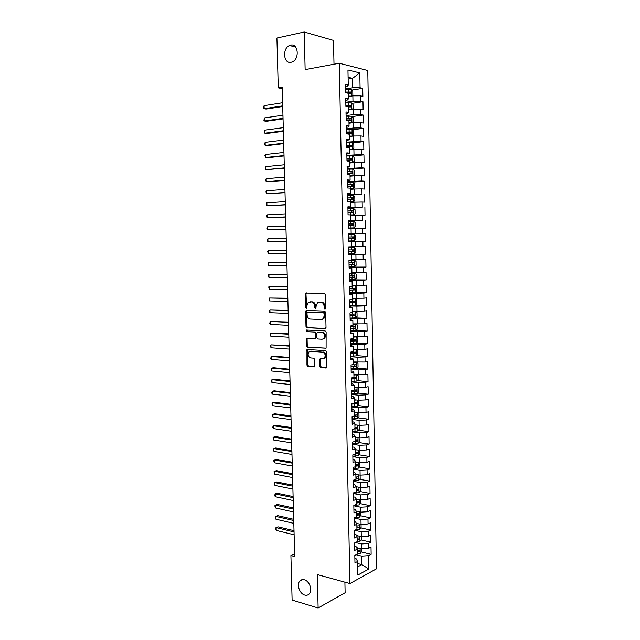 <?xml version="1.0" encoding="UTF-8"?>
<svg xmlns="http://www.w3.org/2000/svg" width="640" height="640" viewBox="0 0 640 640"><rect width="100%" height="100%" fill="white"/><g stroke="black" fill="none" stroke-linecap="round" stroke-linejoin="round"><path stroke-width="0.96" d="M324.888 309.032L325.584 308.16L325.272 294.56L324.224 293.256L305.616 293.104L305.184 294.152L305.52 307.504L306.608 308.272L306.856 305.824L308.184 302.512L311.416 301.928C313.36 302.224 314.464 303.6 314.712 306.064L314.752 307.808L315.872 308.576L316.12 306.112L317.448 302.792L320.768 302.184C322.744 302.48 323.856 303.872 324.112 306.36L324.152 308.112L324.888 309.032M304.344 579.8C302.448 579.312 300.912 579.768 299.712 581.168C296.448 584.76 299.704 593.824 304.728 595.064C306.672 595.584 308.248 595.12 309.472 593.664C312.712 590.008 309.336 580.936 304.344 579.8M290.656 45.136L289.552 45.496C282.072 48.392 283.528 64.2 291.096 62.288L292.392 61.864C299.816 58.848 298.184 43.072 290.656 45.136M319.784 366.248L320.816 367.584L325.92 368.024L326.904 366.856L326.568 351.944L325.52 350.608L306.944 349.536L306.944 365.144L307.952 366.472L314.592 366.776L314.784 359.52L313.76 358.192L310.768 357.96C307.992 356.696 307.416 354.664 309.024 351.856L310.608 351.288L322.448 352.152C325.264 353.384 325.872 355.432 324.272 358.28L319.992 358.96L319.784 366.248L320.568 366.088L321.6 367.424L326.496 367.848M294.624 553.816L290.904 555.552L294.696 556.56L282.2 87.16L278.264 87.84L282.24 88.632M290.904 555.552L292.112 600.056L318.12 608L345.12 592.752L344.896 582.176M334 64.232L333.496 40.408L304.224 32L305.136 69.608L339.272 63.248L349.928 583.56L317.32 574.584L318.12 608M304.224 32L276.912 38.04L278.264 87.84M325.024 328.672L326.016 327.448L325.68 312.408L324.632 311.096L306.576 310.456L305.616 311.68L305.984 326.448L307 327.744L325.344 328.624M326.12 332.216L326.096 348.16L307.48 347.152L306.464 345.84L306.688 338.568L314.496 338.8L315.464 337.608L315.36 333.392L314.336 332.08L306.8 331.664L306.36 330.064L325.08 330.888L326.12 332.216M339.272 63.248L367.776 70.512L376.472 568.832L349.928 583.56M348.424 234.008L365.352 233.44L365.488 241.224L362.88 241.272L362.976 246.48L365.584 246.408L365.72 254.168L363.12 254.28L363.216 259.464L365.816 259.336L365.96 267.08L363.36 267.24L363.448 272.416L366.048 272.232L366.192 279.952L363.592 280.168L363.688 285.328L366.28 285.096L366.424 292.792L363.832 293.064L363.92 298.208L366.512 297.92L366.648 305.6L364.064 305.92L364.16 311.048L366.744 310.712L366.88 318.368L364.296 318.736L364.392 323.856L366.976 323.464L367.112 331.096L364.536 331.52L364.624 336.624L367.2 336.176L367.336 343.792L364.768 344.264L364.864 349.36L367.432 348.864L367.568 356.456L365 356.976L365.096 362.056L367.656 361.504L367.792 369.08L365.232 369.656L365.328 374.72L367.888 374.12L368.024 381.672L365.464 382.296L365.56 387.344L368.112 386.696L368.248 394.224L365.696 394.904L365.784 399.936L368.336 399.24L368.472 406.744L365.928 407.48L366.016 412.496L368.568 411.744L368.696 419.232L366.152 420.016L366.248 425.016L368.792 424.216L368.928 431.688L366.384 432.52L366.472 437.512L369.016 436.656L369.152 444.104L366.608 444.984L366.704 449.96L369.24 449.064L369.368 456.488L366.84 457.416L366.928 462.384L369.464 461.432L369.592 468.84L367.064 469.816L367.16 474.768L369.68 473.768L369.816 481.152L367.296 482.184L367.384 487.12L369.904 486.072L370.04 493.44L367.52 494.512L367.608 499.44L370.128 498.344L370.256 505.688L367.744 506.808L367.832 511.72L370.344 510.576L370.48 517.904L367.968 519.072L368.056 523.968L370.568 522.776L370.696 530.088L368.192 531.304L368.28 536.192L361.288 536.64L361.336 539.504L359.936 541.424L357.16 541.696L354.56 542.976L354.712 550.448L357.328 549.12L357.424 554.08L354.808 555.424L354.96 562.872L357.568 561.496L356.32 558.912L354.872 558.552M357.176 541.68L357.08 536.712L354.464 537.992L354.312 530.496L356.936 529.256L356.84 524.272L354.216 525.496L354.064 517.984L356.696 516.792L356.592 511.8L353.968 512.976L353.816 505.44L356.448 504.296L356.352 499.288L353.72 500.408L353.568 492.856L356.2 491.76L356.104 486.736L353.464 487.816L353.32 480.24L355.96 479.192L355.856 474.16L353.216 475.184L353.064 467.584L355.712 466.592L355.608 461.544L352.968 462.512L352.816 454.896L355.464 453.952L355.36 448.888L352.712 449.808L352.56 442.168L355.216 441.28L355.112 436.2L352.456 437.072L352.304 429.408L354.968 428.568L354.864 423.48L352.208 424.296L352.056 416.608L354.72 415.824L354.616 410.72L351.952 411.48L351.8 403.776L354.464 403.048L354.368 397.92L351.696 398.632L351.544 390.904L354.216 390.224L354.112 385.088L351.44 385.752L351.288 378L353.96 377.376L353.864 372.224L351.184 372.824L351.032 365.056L353.712 364.488L353.608 359.32L350.928 359.872L350.768 352.08L353.456 351.56L353.36 346.376L350.664 346.872L350.512 339.056L353.208 338.592L353.104 333.4L350.408 333.84L350.256 326.008L352.952 325.592L352.848 320.384L350.152 320.768L349.992 312.912L352.696 312.56L352.592 307.328L349.888 307.664L349.736 299.784L352.44 299.48L352.336 294.24L349.624 294.52L349.472 286.616L352.184 286.368L352.08 281.112L349.368 281.336L349.208 273.408L351.928 273.216L351.824 267.952L349.104 268.12L348.944 260.168L351.664 260.032L351.568 254.744L348.84 254.856L348.68 246.888L351.408 246.808L351.304 241.504L348.576 241.56L348.416 233.568L351.152 233.544L351.048 228.224L348.312 228.224L348.152 220.208L350.888 220.24L350.784 214.912L348.048 214.848L347.888 206.808L350.624 206.904L350.52 201.552L347.776 201.44L347.616 193.376L350.368 193.52L350.264 188.16L347.512 187.984L347.352 179.896L350.104 180.104L350 174.728L347.24 174.496L347.08 166.384L349.84 166.648L349.736 161.256L346.976 160.968L346.816 152.832L349.576 153.152L349.472 147.744L346.704 147.4L346.544 139.232L349.312 139.624L349.208 134.2L346.432 133.784L346.272 125.6L349.048 126.048L348.936 120.608L346.16 120.136L346 111.928L348.776 112.432L348.672 106.976L345.888 106.448L345.728 98.216L348.512 98.784L348.408 93.312L345.616 92.72L345.456 84.464L348.248 85.088L347.952 69.976L359.8 72.912L360.072 87.736L352.712 87.76L345.544 88.928M351.744 90.096L362.736 88.336L360.072 87.736M362.736 88.336L362.88 96.368L360.216 95.808L360.312 101.176L352.968 101.216L345.808 102.288M351.928 103.36L362.976 101.712L360.312 101.176M362.976 101.712L363.12 109.728L360.464 109.216L360.56 114.576L353.224 114.624L346.072 115.616M352.096 116.584L363.216 115.056L360.56 114.576M363.216 115.056L363.36 123.04L360.704 122.592L360.808 127.936L353.48 128L346.336 128.904M352.264 129.76L363.456 128.36L360.808 127.936M363.456 128.36L363.6 136.32L360.952 135.936L361.048 141.256L346.6 142.152M352.432 142.904L363.696 141.624L361.048 141.256M363.696 141.624L363.84 149.568L361.192 149.232L361.296 154.544L346.864 155.368M352.592 156.016L363.936 154.856L361.296 154.544M363.936 154.856L364.072 162.768L361.44 162.496L361.536 167.784L347.128 168.544M352.608 169.096L364.168 168.04L361.536 167.784M364.168 168.04L364.312 175.936L361.68 175.72L361.776 180.992L347.384 181.68M351.808 182.192L364.408 181.2L361.776 180.992M364.408 181.2L364.552 189.072L361.92 188.904L362.016 194.168L347.648 194.784M349.152 195.36L362.016 194.168M364.648 194.312L364.784 202.16L362.16 202.048L362.256 207.304L347.904 207.848M347.912 208.344L362.256 207.304M364.88 207.392L365.024 215.224L362.4 215.16L362.496 220.4L348.168 220.872M348.168 221.192L362.496 220.4M365.112 220.432L365.256 228.24L362.64 228.24L362.736 233.456L348.424 233.864M365.352 233.44L362.736 233.456M361.032 539.92L370.92 542.232L370.784 534.952L368.28 536.192M370.92 542.232L368.416 543.504L368.504 548.368L361.52 548.832L356.576 547.632M361.304 551.944L371.136 554.352L371.008 547.088L368.504 548.368M371.136 554.352L368.64 555.664L368.88 569.008L357.832 575.064L357.568 561.496M354.632 546.288L356.08 546.64L357.328 549.12M357.608 563.56L361.824 564.632L361.656 556.128L356.104 554.752M368.64 555.664L361.656 556.128M368.88 569.008L361.824 564.632L357.672 566.856M354.384 534L355.84 534.328L357.08 536.712M357.424 554.016L360.168 553.52L361.568 551.584L361.424 543.96L355.456 542.536M368.416 543.504L361.424 543.96M354.144 521.672L355.592 521.992L356.84 524.272M368.192 531.304L361.192 531.752L361.288 536.64L356.456 535.52M361.192 531.752L354.76 530.288M353.896 509.312L355.352 509.616L356.592 511.8M368.056 523.968L361.056 524.408L356.344 523.368M355.904 529.744L359.704 529.288L361.104 527.4L360.96 519.512L354.064 518.016M367.968 519.072L360.96 519.512M353.648 496.912L355.104 497.2L356.352 499.288M367.832 511.72L360.816 512.144L356.248 511.184M355 517.568L359.472 517.128L360.872 515.256L360.728 507.232L353.824 505.816M367.744 506.808L360.728 507.232M353.4 484.488L354.864 484.76L356.104 486.736M367.608 499.44L360.584 499.856L356.16 498.968M360.584 499.856L360.488 494.928L353.584 493.576M367.52 494.512L360.488 494.928M353.152 472.024L354.616 472.28L355.856 474.16M367.384 487.12L360.352 487.52L356.088 486.72M353.576 493.104L359 492.696L360.408 490.872L360.256 482.584L353.336 481.304M367.296 482.184L360.256 482.584M352.904 459.52L354.368 459.76L355.608 461.544M367.16 474.768L360.112 475.16L355.864 474.408M353.328 480.824L358.76 480.432L360.176 478.632L360.016 470.208L353.096 469.008M367.064 469.816L360.016 470.208M352.656 446.984L354.12 447.216L355.36 448.888M366.928 462.384L359.872 462.76L355.624 462.056M353.088 468.512L358.528 468.128L359.944 466.36L359.784 457.792L352.848 456.664M366.84 457.416L359.784 457.792M352.408 434.416L353.872 434.632L355.112 436.2M366.704 449.96L359.64 450.336L355.376 449.664M359.64 450.336L359.544 445.352L352.6 444.296M366.608 444.984L359.544 445.352M352.16 421.816L353.624 422.008L354.864 423.48M366.472 437.512L359.4 437.864L355.136 437.248M359.4 437.864L359.304 432.872L352.36 431.888M366.384 432.52L359.304 432.872M351.904 409.176L353.376 409.352L354.616 410.72M366.248 425.016L359.16 425.368L354.928 424.8M359.16 425.368L359.064 420.36L352.112 419.456M366.152 420.016L359.064 420.36M351.656 396.504L353.128 396.664L354.368 397.92M366.016 412.496L358.92 412.832L354.648 412.304M358.92 412.832L358.824 407.808L351.864 406.976M365.928 407.48L358.824 407.808M351.4 383.792L352.872 383.936L354.112 385.088M365.784 399.936L358.68 400.264L354.4 399.784M358.68 400.264L358.584 395.224L351.616 394.472M365.696 394.904L358.584 395.224M351.144 371.048L352.624 371.176L353.864 372.224M365.56 387.344L354.16 387.224M358.44 387.656L358.344 382.608L351.368 381.928M365.464 382.296L358.344 382.608M350.896 358.264L352.368 358.384L353.608 359.32M365.328 374.72L353.912 374.632M358.2 375.016L358.104 369.952L351.112 369.352M365.232 369.656L358.104 369.952M350.64 345.448L353.36 346.376M365.096 362.056L353.664 362M357.96 362.344L357.864 357.264L350.864 356.744M365 356.976L357.864 357.264M350.384 332.6L353.104 333.4M364.864 349.36L353.416 349.344M357.712 349.632L357.616 344.536L350.616 344.096M364.768 344.264L357.616 344.536M350.128 319.712L352.848 320.384M364.624 336.624L353.168 336.64M357.472 336.888L357.376 331.776L350.36 331.408M364.536 331.52L357.376 331.776M349.872 306.784L352.592 307.328M364.392 323.856L352.92 323.912M357.224 324.104L357.128 318.984L350.104 318.696M364.296 318.736L357.128 318.984M349.616 293.824L352.336 294.24M364.16 311.048L352.664 311.144M356.984 311.288L356.888 306.152L349.856 305.944M364.064 305.92L356.888 306.152M349.352 280.824L352.08 281.112M363.92 298.208L352.416 298.336M356.736 298.432L356.64 293.288L349.6 293.152M363.832 293.064L356.64 293.288M349.096 267.784L351.824 267.952M363.688 285.328L352.168 285.496M356.488 285.544L356.392 280.384L349.344 280.328M363.592 280.168L356.392 280.384M348.84 254.712L351.568 254.744M363.448 272.416L351.912 272.616M356.248 272.624L356.144 267.44L349.088 267.472M363.36 267.24L356.144 267.44M363.216 259.464L351.664 259.704M356 259.656L355.896 254.464L348.832 254.576M363.12 254.28L355.896 254.464M348.416 233.72L351.152 233.544M362.976 246.48L351.408 246.76M355.752 246.656L355.648 241.448L351.304 241.568M362.88 241.272L355.648 241.448M348.16 220.544L350.888 220.24M355.496 233.624L355.4 228.4L351.048 228.568M362.64 228.24L355.4 228.4M347.896 207.336L350.624 206.904M355.248 220.552L355.152 215.312L350.8 215.528M362.4 215.16L355.152 215.312M347.632 194.096L350.368 193.52M355 207.44L354.896 202.184L350.544 202.456M362.16 202.048L354.896 202.184M347.368 180.808L350.104 180.104M354.752 194.296L354.648 189.024L350.288 189.344M361.92 188.904L354.648 189.024M347.104 167.488L349.84 166.648M354.496 181.112L354.392 175.824L350.024 176.2M361.68 175.72L354.392 175.824M346.84 154.128L349.576 153.152M354.24 167.888L354.144 162.592L349.768 163.016M361.44 162.496L354.144 162.592M346.576 140.728L349.312 139.624M353.992 154.632L353.888 149.32L349.512 149.792M361.192 149.232L353.888 149.32M346.304 127.296L347.816 127.096L349.048 126.048M353.736 141.336L353.632 136L349.248 136.528M360.952 135.936L353.632 136M346.04 113.816L347.552 113.608L348.776 112.432M353.48 128L353.384 122.656L348.992 123.232M360.704 122.592L353.384 122.656M345.768 100.304L347.28 100.072L348.512 98.784M353.224 114.624L353.128 109.264L348.728 109.896M360.464 109.216L353.128 109.264M345.504 86.752L347.016 86.504L348.248 85.088M352.968 101.216L352.864 95.84L348.464 96.52M360.216 95.808L352.864 95.84M348.128 79.08L352.536 78.328L348.088 77.272M352.712 87.76L352.536 78.328L359.8 72.912M310.616 351.24L322.448 352.152M348.832 254.432L365.72 254.168M349.088 267.152L365.96 267.08M349.336 279.84L366.192 279.952M350.912 292.512L366.424 292.792M354.136 305.232L366.648 305.6M355.448 317.904L366.88 318.368M355.944 330.52L367.112 331.096M356.28 343.104L367.336 343.792M356.608 355.648L367.568 356.456M356.928 368.16L367.792 369.08M357.248 380.64L368.024 381.672M357.56 393.088L368.248 394.224M357.872 405.504L368.472 406.744M358.176 417.888L368.696 419.232M358.48 430.24L368.928 431.688M358.776 442.552L369.152 444.104M359.064 454.84L369.368 456.488M359.36 467.088L369.592 468.84M359.64 479.312L369.816 481.152M359.928 491.496L370.04 493.44M360.208 503.648L370.256 505.688M360.488 515.768L370.48 517.904M360.76 527.864L370.696 530.088M357.36 550.976L357.92 551.112M325.352 308.832L324.904 306.264C324.648 303.784 323.528 302.392 321.56 302.096L320.768 302.184M319.352 302.128L321.56 302.096M310.056 301.872L312.216 301.84C314.152 302.136 315.256 303.512 315.504 305.976L315.936 308.512M306.576 292.92L305.984 294.08L306.688 308.192M306.944 310.472L306.416 311.584L306.776 326.336L307.792 327.632L325.512 328.536M324.28 313.76L323.552 312.84L307.704 312.256L307.032 313.104L307.08 314.928C307.328 317.368 308.416 318.752 310.344 319.072L321.168 319.544L323.048 318.856L324.32 315.608L324.28 313.76L325.064 313.656L324.336 312.736L323.552 312.84M308.328 312.176L324.336 312.736M322.008 319.432L323.832 318.744L325.112 315.504L324.32 315.608M325.064 313.656L325.112 315.504M326.008 348.232L307.48 347.152M307.552 338.384L307.104 339.424L307.256 345.704L308.264 347.016M315.28 338.672L316.248 337.48L316.152 333.272L315.12 331.96L306.8 331.664M307.16 329.936L307.592 331.552M322.104 339.264L323.728 338.672C325.384 335.784 324.792 333.728 321.944 332.496L317.736 332.264L316.76 333.472L316.864 337.688L317.896 339.008L322.104 339.264M322.968 339.136L324.512 338.544C326.168 335.656 325.576 333.6 322.728 332.376L321.944 332.496M318.2 332.192L322.728 332.376M320.84 358.752L320.568 366.088M323.56 358.744L325.056 358.128C326.648 355.28 326.04 353.24 323.232 352.008M311.392 351.152L310.488 351.288M307.792 349.344L307.368 350.36L307.728 364.992L308.744 366.312L314.544 366.816M351.664 96.024L352.848 95.208L352.776 91.208L351.232 89.544L345.552 89.504M349.384 96.376L348.464 96.376M350.848 96.152L348.456 96.088M282.616 102.72L264.08 105.672L264.168 108.736L266.152 109.064L282.72 106.488M348.408 93.544L350.608 93.592L350.704 92.016L345.608 92.048M345.608 92.352L349.208 92.248L349.768 93.272M264.08 105.672L263.56 108.104L264.168 108.736L282.704 105.848M351.768 109.456L353.104 108.52L353.032 104.528L351.488 102.904L345.824 102.872M349.92 109.72L348.728 109.704M351.336 109.52L348.72 109.44M282.952 115.2L264.432 117.928L264.52 120.992L266.496 121.28L283.048 118.904M348.352 106.92L350.872 106.944L350.968 105.376L345.872 105.408M345.88 105.688L349.488 105.592L350.024 106.616M264.432 117.928L263.912 120.328L264.52 120.992L283.032 118.312M351.896 122.848L353.36 121.784L353.28 117.808L351.744 116.216L346.088 116.208M350.456 123.04L348.984 122.992M351.84 122.856L348.984 122.752M283.28 127.648L264.784 130.152L264.872 133.208L266.84 133.464L283.376 131.28M347.104 120.296L351.128 120.256L351.24 118.696L346.136 118.736M346.144 118.984L349.76 118.896L350.28 119.928M264.784 130.152L264.224 131.312L264.872 133.208L283.36 130.752M349.248 136.248L352.128 136.12L353.616 135.016L353.536 131.056L352 129.496L346.352 129.504M352.128 136.12L349.24 136.032M283.608 140.056L265.128 142.352L265.216 145.392L267.184 145.616L283.704 143.624M346.432 133.616L351.384 133.536L351.504 131.976L346.4 132.024M346.408 132.24L350.032 132.16L350.536 133.2M265.128 142.352L264.608 144.688L265.216 145.392L283.696 143.16M349.504 149.464L352.384 149.344L353.864 148.216L353.792 144.256L352.256 142.736L346.616 142.76M352.384 149.344L349.504 149.28M283.944 152.44L265.48 154.512L265.568 157.544L267.528 157.744L284.032 155.944M346.696 146.856L351.64 146.776L351.768 145.224L346.664 145.272M346.664 145.464L350.296 145.392L350.784 146.44M265.48 154.512L264.92 155.616L265.568 157.544L284.024 155.528M349.76 162.64L352.64 162.528L354.112 161.368L354.04 157.424L352.512 155.936L346.872 155.976M352.64 162.528L349.76 162.48M284.272 164.784L265.824 166.64L265.912 169.672L284.36 168.224M346.96 160.064L351.896 159.976L352.04 158.432L346.928 158.48M346.928 158.648L350.568 158.584L351.04 159.64M265.824 166.64L265.304 168.928L265.912 169.672L284.352 167.864M350.016 175.784L352.896 175.672L354.368 174.488L354.288 170.56L352.768 169.104L347.136 169.16M352.896 175.672L350.016 175.648M284.6 177.096L266.176 178.744L266.256 181.76L284.688 180.472M347.216 173.232L352.152 173.144L352.304 171.608L347.184 171.656M347.192 171.8L350.84 171.736L351.288 172.808M266.176 178.744L265.616 179.792L266.256 181.76L284.68 180.176M350.272 188.88L353.144 188.784L354.616 187.576L354.544 183.648L353.016 182.232L347.4 182.304M353.144 188.784L350.272 188.776M284.928 189.384L266.52 190.808L266.6 193.824L285.016 192.688M347.48 186.368L352.4 186.272L352.56 184.736L347.448 184.792M347.448 184.912L351.104 184.848L351.536 185.936M266.52 190.808L265.96 191.832L266.6 193.824L285.008 192.448M350.528 201.952L353.4 201.856L354.864 200.616L354.792 196.712L353.272 195.328L347.656 195.408M353.4 201.856L350.528 201.864M285.248 201.632L266.864 202.848L266.944 205.848L285.336 204.872M347.736 199.464L352.656 199.36L352.824 197.832L347.712 197.896M347.712 197.984L351.368 197.928L351.776 199.032M266.864 202.848L266.304 203.84L266.944 205.848L285.328 204.688M350.784 214.976L353.648 214.896L355.112 213.632L355.04 209.728L353.52 208.384L347.92 208.48M353.648 214.896L350.784 214.92M285.576 213.848L267.208 214.848L267.288 217.848L285.664 217.032M348 212.52L352.912 212.416L353.088 210.896L347.968 210.952M347.968 211.024L351.64 210.976L352.016 212.096M267.208 214.848L266.648 215.824L267.288 217.848L285.656 216.896M348.304 228.048L353.896 227.896L355.36 226.6L355.288 222.712L353.776 221.4L348.176 221.512M353.896 227.896L348.304 228.016M285.896 226.032L267.544 226.824L267.632 229.816L285.984 229.152M348.256 225.544L353.16 225.432L353.344 223.92L348.224 223.984M348.224 224.024L351.904 223.976L352.256 225.128M267.544 226.824L267.024 228.96L267.632 229.816L285.984 229.072M354.144 240.856L348.568 240.992L354.144 240.856L355.608 239.536L355.536 235.664L354.024 234.384L348.432 234.504M286.224 238.184L267.888 238.768L267.976 241.744L286.304 241.24M348.512 238.528L353.408 238.408L353.608 236.904L348.488 236.968M348.488 236.984L352.168 236.952L352.48 238.136M267.888 238.768L267.368 240.88L267.976 241.744L286.304 241.216M354.272 247.328L348.696 247.464L354.272 247.328L355.784 248.576L355.856 252.44L354.432 253.752L354.312 247.36M354.432 253.752L348.824 253.936M286.544 250.288L268.232 250.68L268.312 253.656L286.624 253.328M353.864 249.856L352.424 249.88L352.152 251.384L348.776 251.464L353.664 251.352L353.864 249.856L348.744 249.928M286.544 250.304L268.232 250.68L267.672 251.576L268.312 253.656M349.08 266.84L354.648 266.68L356.104 265.304L356.024 261.448L354.52 260.232L348.952 260.392M354.52 260.232L348.952 260.36M286.864 262.32L268.568 262.56L268.656 265.528L286.944 265.408M349.032 264.392L353.912 264.264L354.12 262.768L349 262.84M354.12 262.768L352.688 262.776L352.4 264.272L349.032 264.352M286.864 262.392L268.568 262.56L268.048 264.616L268.656 265.528M349.336 279.704L354.896 279.528L356.344 278.128L356.272 274.288L354.768 273.112L351.928 273.216M354.768 273.112L351.928 273.16M287.184 274.32L268.912 274.408L268.992 277.368L287.272 277.464M349.288 277.264L354.16 277.136L354.376 275.64L349.256 275.72M354.376 275.64L352.952 275.64L352.648 277.128L349.28 277.2M287.192 274.448L268.912 274.408L268.352 275.256L268.992 277.368M349.592 292.544L355.136 292.352L356.592 290.928L356.52 287.088L355.016 285.944L352.176 286.072M355.016 285.944L352.176 285.992M287.504 286.296L269.248 286.232L269.328 289.184L287.592 289.48M349.536 290.104L354.408 289.968L354.632 288.48L349.512 288.568M353.248 288.48L352.904 289.944L349.536 290.016M287.512 286.48L269.248 286.232L268.688 287.056L269.328 289.184M349.84 305.336L355.384 305.136L356.832 303.68L356.76 299.856L355.264 298.744L352.432 298.896M355.264 298.744L352.424 298.784M287.824 298.232L269.584 298.024L269.672 300.968L287.904 301.464M349.792 302.912L354.656 302.768L354.888 301.288L349.76 301.376M353.544 301.296L353.152 302.728L349.792 302.8M287.824 298.472L269.584 298.024L269.064 299.992L269.672 300.968M350.096 318.096L355.632 317.88L357.08 316.408L357 312.592L355.512 311.512L352.68 311.68M355.512 311.512L352.672 311.544M288.136 310.144L269.92 309.784L270.008 312.72L288.224 313.424M350.048 315.68L354.904 315.536L355.144 314.056L350.016 314.144M353.824 314.064L353.4 315.472L350.048 315.544M288.144 310.432L269.92 309.784L269.4 311.728L270.008 312.72M350.352 330.824L355.88 330.592L357.32 329.088L357.248 325.288L355.752 324.24L352.928 324.424M355.752 324.24L352.928 324.272M288.456 322.024L270.256 321.512L270.336 324.44L288.544 325.344M350.304 328.408L355.152 328.264L355.4 326.792L350.272 326.888M354.104 326.808L353.648 328.184L350.296 328.248M288.464 322.368L270.256 321.512L269.736 323.432L270.336 324.44M350.6 343.52L356.12 343.272L357.56 341.744L357.488 337.952L356 336.936L353.176 337.136M356 336.936L353.176 336.96M288.768 333.872L270.592 333.208L270.672 336.128L288.856 337.24M350.552 341.112L355.392 340.952L355.648 339.488L350.52 339.584M354.384 339.504L353.896 340.864L350.552 340.92M288.784 334.264L270.592 333.208L270.032 333.936L270.672 336.128M350.856 356.176L356.36 355.912L357.8 354.36L357.728 350.576L356.24 349.592L353.424 349.816M356.24 349.592L353.424 349.608M289.088 345.688L270.928 344.88L271.008 347.792L289.176 349.096M350.808 353.768L355.64 353.608L355.896 352.152L350.776 352.256M354.656 352.176L354.136 353.504L350.8 353.56M289.096 346.136L270.928 344.88L270.368 345.584L271.008 347.792M356.456 362.224L353.672 362.456M355.104 362.12L353.664 362.232M356.64 368.48L356.52 362.24L357.968 363.168L358.04 366.944L356.608 368.52L351.104 368.792M289.4 357.472L273.168 356.184L271.256 356.52L271.344 359.424L289.488 360.928M351.056 366.4L355.88 366.232L356.152 364.776L351.88 364.872M354.92 364.808L354.384 366.112L351.048 366.168M289.408 357.976L271.256 356.52L270.736 358.36L271.344 359.424M356.464 374.864L353.92 375.064M355.08 374.736L353.912 374.816M356.872 374.896L358.208 375.728L358.28 379.488L356.848 381.088L351.352 381.376M289.712 369.232L273.496 367.76L271.592 368.128L271.672 371.032L289.8 372.728M351.304 378.992L356.128 378.824L356.4 377.368L353.608 377.456M355.184 377.408L354.632 378.68L351.304 378.736M289.728 369.784L271.592 368.128L271.032 368.784L271.672 371.032M356.48 387.456L354.168 387.632M355.056 387.312L354.16 387.36M357.264 387.536L358.448 388.248L358.52 392L357.088 393.632L351.6 393.928M290.024 380.96L273.824 379.312L271.92 379.712L272 382.6L290.12 384.504M351.552 391.552L356.368 391.376L356.648 389.928L354.208 390.016M355.44 389.968L354.872 391.216L351.552 391.272M290.04 381.56L271.92 379.712L271.4 381.496L272 382.6M356.52 400.016L354.408 400.168M355.024 399.848L354.408 399.872M357.664 400.152L358.688 400.736L358.76 404.48L357.368 406.088L351.848 406.448M290.336 392.656L274.152 390.832L272.248 391.264L272.336 394.144L290.432 396.24M351.8 404.072L356.608 403.896L356.896 402.456L354.456 402.552M355.704 402.496L355.12 403.72L351.832 403.768M290.352 393.312L272.248 391.264L271.728 393.016L272.336 394.144M356.576 412.544L354.656 412.672M358.096 412.728L358.928 413.192L359 416.92L357.608 418.56L352.096 418.928M290.648 404.32L274.472 402.328L272.584 402.784L272.664 405.664L290.744 407.952M352.232 416.56L356.856 416.376L357.144 414.944L354.704 415.048M355.96 414.984L355.36 416.192L353.368 416.224M290.664 405.024L272.584 402.784L272.024 403.368L272.664 405.664M356.648 425.032L354.896 425.144M358.552 425.288L359.16 425.616L359.232 429.328L357.808 431.032L352.344 431.376M290.952 415.952L274.8 413.792L272.912 414.28L272.992 417.144L291.056 419.632M353.584 429.008L357.096 428.832L357.392 427.392L354.944 427.504M356.216 427.448L355.608 428.624L354.712 428.648M290.976 416.712L272.912 414.28L272.384 415.984L272.992 417.144M356.728 437.48L355.144 437.576M359.048 437.816L359.472 441.704L358.048 443.432L352.592 443.792M291.264 427.56L275.128 425.224L273.24 425.744L273.32 428.6L291.36 431.28M354.784 441.424L357.336 441.24L357.632 439.816L355.192 439.936M356.464 439.872L355.848 441.024L355.208 441.048M291.288 428.368L273.24 425.744L272.712 427.416L273.32 428.6M356.824 449.896L355.384 449.976M359.584 450.32L359.704 454.048L358.288 455.8L352.84 456.168M291.568 439.136L275.448 436.624L273.568 437.176L273.648 440.032L291.672 442.896M356.712 452.264L356.088 453.392L355.448 453.416M355.456 453.816L357.576 453.624L357.88 452.2L355.432 452.328M291.592 440L273.568 437.176L273.008 437.688L273.648 440.032M356.928 462.272L355.624 462.344M291.88 450.68L275.768 448.008L273.888 448.584L273.968 451.432L291.976 454.488M356.968 464.616L355.696 465.752M355.704 466.168L357.808 465.976L358.12 464.552L355.672 464.688M291.904 451.592L273.888 448.584L273.336 449.072L273.968 451.432M357.04 474.616L355.864 474.672M292.184 462.2L276.096 459.352L274.216 459.96L274.296 462.8L292.288 466.048M357.208 476.944L355.936 478.048M355.944 478.488L358.048 478.288L358.368 476.864L355.912 477.016M292.208 463.16L274.216 459.96L273.664 460.424L274.296 462.8M357.168 486.92L356.112 486.968M292.488 473.688L276.416 470.672L274.544 471.304L274.624 474.136L292.592 477.576M357.456 489.232L356.176 490.312M356.184 490.776L358.288 490.568L358.608 489.152L356.152 489.304M292.52 474.696L274.544 471.304L273.984 471.752L274.624 474.136M357.296 499.2L356.328 499.24M360.576 499.848L360.64 503.08L359.232 504.928L354.024 505.352M292.792 485.144L276.736 481.96L274.864 482.624L274.944 485.456L292.904 489.08M357.696 501.488L356.416 502.544M356.424 503.032L358.52 502.816L358.848 501.4L356.392 501.56M292.824 486.208L274.864 482.624L274.312 483.048L274.944 485.456M357.432 511.432L356.408 511.464M293.104 496.576L277.056 493.224L275.184 493.92L275.264 496.736L293.208 500.552M357.944 513.704L356.656 514.744M356.664 515.256L358.76 515.024L359.088 513.616L356.632 513.784M293.128 497.68L275.184 493.92L274.664 495.44L275.264 496.736M357.568 523.64L356.504 523.664M293.4 507.976L277.376 504.456L275.512 505.184L275.592 507.992L293.512 511.992M356.904 527.44L358.992 527.208L356.888 526.904M358.992 527.208L359.328 525.8L356.872 525.976M293.432 509.136L275.512 505.184L274.952 505.552L274.984 506.68L275.592 507.992M357.72 535.808L356.616 535.824M357.16 541.896L356.744 541.896M293.704 519.344L277.696 515.664L275.832 516.416L275.912 519.224L293.816 523.4M357.136 539.592L359.232 539.352L357.128 539.04M359.232 539.352L359.568 537.952L357.112 538.136M293.736 520.552L275.832 516.416L275.272 516.768L275.912 519.224M357.872 547.944L356.744 547.96M294.008 530.688L278.008 526.84L276.152 527.624L276.232 530.416L294.12 534.784M357.376 551.712L359.464 551.464L357.368 551.136M359.464 551.464L359.808 550.064L357.344 550.264M294.04 531.944L276.152 527.624L275.6 527.952L275.632 529.072L276.232 530.416M324.904 306.264L324.112 306.36M320.04 302.056L319.248 302.136M315.544 307.712L314.752 307.808M315.504 305.976L314.712 306.064M312.216 301.84L311.416 301.928M310.72 301.8L309.928 301.888M306.312 307.416L305.52 307.504M305.984 294.08L305.184 294.152M324.944 308.016L324.152 308.112M307.792 327.632L307 327.744M306.776 326.336L305.984 326.448M306.416 311.584L305.616 311.68M308.496 312.16L307.704 312.256M307.256 345.704L306.464 345.84M307.104 339.424L306.304 339.552M316.248 337.48L315.464 337.608M316.152 333.272L315.36 333.392M315.12 331.96L314.336 332.08M318.528 332.144L317.736 332.264M320.424 359.76L319.632 359.912M314.408 366.904L313.976 366.992M308.744 366.312L307.952 366.472M307.728 364.992L306.944 365.144M307.368 350.36L306.576 350.504M326.368 367.936L325.92 368.024M321.6 367.424L320.816 367.584M351.4 96.064L351.272 89.592M348.352 91.936L348.304 89.392M349.048 92.232L350.584 91.984M351.656 109.472L351.528 102.944M348.616 105.304L348.568 102.768M349.304 105.568L350.84 105.344M351.912 122.832L351.784 116.256M348.88 118.632L348.832 116.104M349.568 118.872L351.096 118.664M352.168 136.096L352.04 129.536M349.136 131.92L349.088 129.4M349.184 134.192L349.168 133.512M349.824 132.136L351.352 131.944M352.424 149.312L352.296 142.776M349.4 145.176L349.352 142.664M349.448 147.744L349.432 146.76M350.08 145.36L351.608 145.192M352.68 162.496L352.552 155.976M349.656 158.392L349.608 155.88M349.712 161.256L349.688 159.976M350.336 158.552L351.864 158.392M352.928 175.648L352.808 169.144M349.912 171.568L349.864 169.072M349.976 174.728L349.944 173.152M350.592 171.696L352.12 171.568M353.184 188.752L353.056 182.272M350.168 184.712L350.12 182.216M350.24 188.16L350.2 186.288M350.848 184.816L352.376 184.696M353.432 201.824L353.312 195.36M350.432 197.816L350.376 195.328M350.504 201.552L350.456 199.384M351.104 197.888L352.624 197.792M353.688 214.864L353.56 208.416M350.68 210.88L350.632 208.4M350.76 214.912L350.712 212.448M351.36 210.928L352.88 210.848M353.936 227.864L353.808 221.432M350.936 223.912L350.888 221.44M351.016 227.944L350.968 225.472M351.616 223.936L353.128 223.872M354.184 240.824L354.064 234.416M351.192 236.904L351.144 234.44M351.272 240.92L351.224 238.456M351.864 236.904L353.384 236.856M351.448 249.856L351.4 247.4M351.528 253.872L351.48 251.416M352.152 251.384L353.664 251.352M354.68 266.64L354.56 260.264M351.696 262.784L351.648 260.328M351.776 266.776L351.728 264.328M352.4 264.272L353.912 264.264M354.928 279.496L354.808 273.136M351.952 275.664L351.904 273.224M352.032 279.648L351.984 277.208M352.648 277.128L354.16 277.136M355.176 292.312L355.056 285.976M352.2 288.512L352.16 286.368M352.28 292.488L352.232 290.048M352.904 289.944L354.408 289.968M355.424 305.096L355.304 298.776M352.456 301.328L352.416 299.488M352.528 305.288L352.488 302.856M353.152 302.728L354.656 302.768M355.664 317.84L355.544 311.536M352.704 314.104L352.672 312.56M352.784 318.056L352.736 315.632M353.4 315.472L354.904 315.536M355.912 330.552L355.792 324.264M352.952 326.84L352.928 325.6M353.032 330.784L352.984 328.368M353.648 328.184L355.152 328.264M356.16 343.232L356.04 336.96M353.2 339.544L353.184 338.6M353.28 343.48L353.232 341.072M353.896 340.864L355.392 340.952M356.4 355.872L356.28 349.624M353.448 352.216L353.44 351.56M353.528 356.136L353.48 353.736M354.136 353.504L355.64 353.608M353.776 368.76L353.728 366.368M354.384 366.112L355.88 366.232M356.888 381.048L356.768 374.888M354.024 381.352L353.976 378.96M354.632 378.68L356.128 378.824M357.128 393.584L357.008 387.512M354.264 393.904L354.216 391.528M354.872 391.216L356.368 391.376M357.368 406.088L357.248 400.104M354.512 406.424L354.464 404.048M355.12 403.72L356.608 403.896M357.608 418.56L357.496 412.656M354.752 418.912L354.712 416.544M355.36 416.192L356.856 416.376M357.848 430.992L357.736 425.176M355 431.36L354.952 429M355.608 428.624L357.096 428.832M358.088 443.392L357.976 437.656M355.24 443.784L355.192 441.424M355.848 441.024L357.336 441.24M358.32 455.752L358.216 450.112M355.488 456.16L355.44 453.96M356.088 453.392L357.576 453.624M358.56 468.088L358.456 462.528M355.728 468.512L355.688 466.6M356.328 465.72L357.808 465.976M358.8 480.384L358.696 474.904M355.968 480.824L355.936 479.2M356.568 478.016L358.048 478.288M359.032 492.648L358.928 487.256M356.208 493.112L356.184 491.768M356.808 490.28L358.288 490.568M359.272 504.88L359.168 499.568M356.448 505.36L356.424 504.304M357.048 502.512L358.52 502.816M359.504 517.08L359.4 511.848M356.688 517.568L356.672 516.8M357.28 514.712L358.76 515.024M359.736 529.24L359.64 524.096M356.816 524.232L356.808 523.664M356.928 529.752L356.912 529.264M359.976 541.376L359.872 536.312M357.064 536.672L357.04 535.832M360.208 553.472L360.112 548.488M357.304 549.08L357.28 547.96M302.768 579.608L299.712 581.168M295.656 47.096L289.552 45.496M306.408 293.032L305.616 293.104M306.824 310.56L306.024 310.656M323.832 318.744L323.048 318.856M307.48 338.44L306.688 338.568M315.872 338.464L315.088 338.592M307.152 329.944L306.36 330.064M324.512 338.544L323.728 338.672M320.776 358.808L319.992 358.96M325.056 358.128L324.272 358.28M307.736 349.4L306.944 349.536M349.208 92.248L350.704 92.016M349.488 105.592L350.968 105.376M349.76 118.896L351.24 118.696M350.032 132.16L351.504 131.976M350.296 145.392L351.768 145.224M350.568 158.584L352.04 158.432M350.84 171.736L352.304 171.608M351.104 184.848L352.56 184.736M351.368 197.928L352.824 197.832M351.64 210.976L353.088 210.896M351.904 223.976L353.344 223.92M352.168 236.944L353.608 236.904M353.616 288.472L354.632 288.48M354.08 301.264L354.888 301.288M354.456 314.032L355.144 314.056M354.792 326.76L355.4 326.792M355.104 339.456L355.648 339.488M355.4 352.12L355.896 352.152M355.688 364.744L356.152 364.776M355.96 377.328L356.4 377.368M356.232 389.888L356.648 389.928M356.496 402.408L356.896 402.456"/></g></svg>
